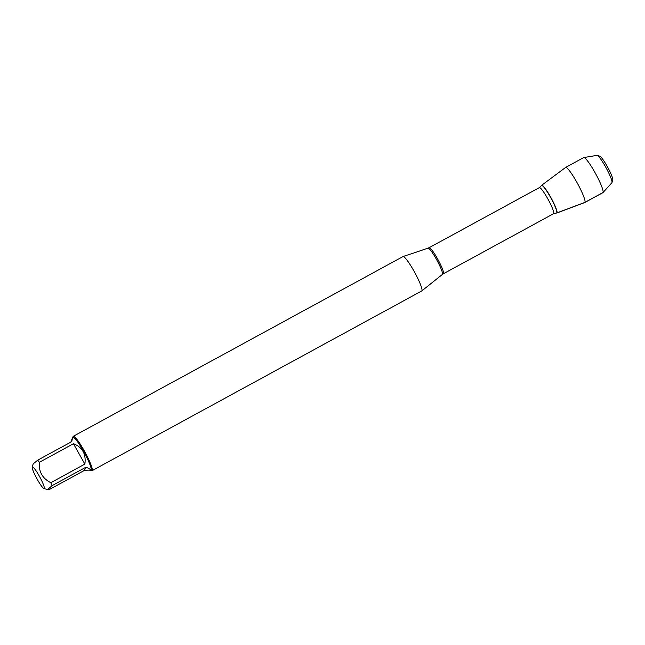 <?xml version="1.0" encoding="UTF-8"?>
<svg xmlns="http://www.w3.org/2000/svg" width="645" height="645" viewBox="0 0 645 645"><rect width="100%" height="100%" fill="white"/><g stroke="black" fill="none" stroke-linecap="round" stroke-linejoin="round"><path stroke-width="0.97" d="M92.05 470.697L421.749 290.959A19.584 2.693 -118.6 0 0 421.806 290.919A19.584 2.693 -118.6 0 0 414.735 272.472A19.584 2.693 -118.6 0 0 403.061 256.541A19.584 2.693 -118.6 0 0 402.996 256.565L73.296 436.302A19.584 2.693 61.4 0 1 84.616 451.452A19.584 2.693 61.4 0 1 92.219 470.511A19.584 2.693 61.4 0 1 92.05 470.697A19.584 2.693 61.4 0 1 91.63 470.713L90.832 470.463M539.373 187.614L429.159 247.696A14.851 2.04 61.4 0 1 437.737 259.185A14.851 2.04 61.4 0 1 443.51 273.641A14.851 2.04 61.4 0 1 443.373 273.778L553.587 213.697A14.851 2.04 -118.6 0 0 553.724 213.56A14.851 2.04 -118.6 0 0 547.952 199.095A14.851 2.04 -118.6 0 0 539.373 187.614L541.469 185.575A15.69 2.161 61.4 0 1 550.354 197.007A15.69 2.161 61.4 0 1 556.764 212.85A15.69 2.161 61.4 0 1 556.442 213.035L556.659 213.044A15.803 2.169 -118.6 0 0 556.982 212.858A15.803 2.169 -118.6 0 0 550.524 196.902A15.803 2.169 -118.6 0 0 541.574 185.389A15.803 2.169 -118.6 0 1 541.671 185.276L565.592 167.466A19.995 2.749 61.4 0 1 565.641 167.434A19.995 2.749 61.4 0 1 577.194 182.898A19.995 2.749 61.4 0 1 584.959 202.361A19.995 2.749 61.4 0 1 584.781 202.546A19.995 2.749 61.4 0 1 584.733 202.57L556.804 213.027A15.803 2.169 -118.6 0 0 556.982 212.858A15.803 2.169 -118.6 0 0 550.774 197.338A15.803 2.169 -118.6 0 0 541.671 185.276M72.837 437.447L73.062 436.649A19.584 2.693 61.4 0 1 73.127 436.488A19.584 2.693 61.4 0 1 73.296 436.302M32.29 467.044A12.271 1.685 -118.6 0 0 32.25 467.149A12.271 1.685 -118.6 0 0 36.789 478.509A12.271 1.685 -118.6 0 0 43.884 488.491A12.271 1.685 -118.6 0 0 43.546 484.935A12.271 1.685 -118.6 0 0 37.192 472.519A12.271 1.685 -118.6 0 0 32.29 467.044M84.269 470.487C87.656 470.979 89.744 471.027 90.534 470.632C91.421 470.06 89.937 468.891 86.091 467.117L84.269 470.487L50.197 489.055L47.617 489.62L52.027 485.685A18.802 2.588 -118.6 0 0 50.81 482.694C42.401 478.413 38.587 471.616 39.369 462.304A18.802 2.588 -118.6 0 0 37.7 460.167L33.169 463.9L32.25 467.149M86.091 467.117L52.027 485.685M84.882 464.126C86.212 453.975 82.399 447.178 73.441 443.736L84.882 464.126L50.81 482.694M73.441 443.736L39.369 462.304M37.7 460.167L71.772 441.591L72.53 437.616L70.869 442.083M72.53 437.616L72.99 437.366A18.802 2.588 61.4 0 1 84.261 452.637A18.802 2.588 61.4 0 1 90.993 470.382L90.534 470.632M612.008 182.535L612.75 179.915A13.642 1.879 -118.6 0 0 607.703 167.281A13.642 1.879 -118.6 0 0 599.818 156.187L597.214 155.397A15.601 2.145 61.4 0 1 606.236 168.079A15.601 2.145 61.4 0 1 612.008 182.535A15.601 2.145 61.4 0 1 611.903 182.745L602.954 192.613A19.995 2.749 61.4 0 1 602.849 192.702L584.781 202.546M565.641 167.434L583.709 157.59A19.995 2.749 61.4 0 1 583.838 157.541L596.98 155.372A15.601 2.145 61.4 0 1 597.214 155.397M583.838 157.541A19.995 2.749 61.4 0 1 595.69 173.827A19.995 2.749 61.4 0 1 602.954 192.613M556.982 212.858L584.959 202.361L603.027 192.508L611.96 182.664M421.806 290.919L442.381 274.439A14.964 2.056 -118.6 0 0 442.478 274.327A14.964 2.056 -118.6 0 0 436.754 259.919A14.964 2.056 -118.6 0 0 428.062 248.172L403.061 256.541M553.587 213.697L556.442 213.035M442.381 274.439L443.373 273.778M429.159 247.696L428.062 248.172M43.884 488.491L47.617 489.628"/></g></svg>
